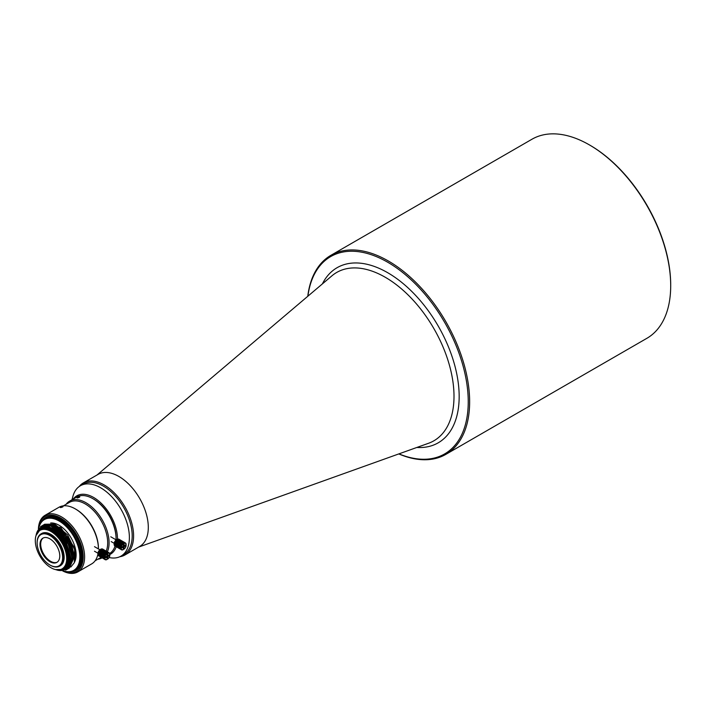 <?xml version="1.0" encoding="UTF-8"?>
<svg xmlns="http://www.w3.org/2000/svg" width="706" height="706" viewBox="0 0 706 706"><rect width="100%" height="100%" fill="white"/><g stroke="black" fill="none" stroke-linecap="round" stroke-linejoin="round"><path stroke-width="1.06" d="M38.398 528.865A32.697 18.877 60 0 1 45.14 515.256A32.697 18.877 60 0 1 70.335 524.02A32.697 18.877 60 0 1 84.605 556.919A32.697 18.877 60 0 1 77.837 571.886A32.697 18.877 60 0 1 62.719 570.942M38.459 528.785A31.708 18.303 60 0 1 61.784 518.689A31.708 18.303 60 0 1 83.202 556.919A31.708 18.303 60 0 1 62.816 570.925M307.772 296.291A114.928 66.355 60 0 1 330.911 255.316A114.928 66.355 60 0 1 419.47 286.106A114.928 66.355 60 0 1 469.64 401.767A114.928 66.355 60 0 1 445.839 454.373A114.928 66.355 60 0 1 398.784 453.923M307.895 296.185A113.94 65.782 60 0 1 393.321 265.712A113.94 65.782 60 0 1 468.237 401.767A113.94 65.782 60 0 1 398.934 453.87M79.231 486.496A41.61 24.022 60 0 1 83.361 482.895A41.61 24.022 60 0 1 115.422 494.041A41.61 24.022 60 0 1 133.593 535.916A41.61 24.022 60 0 1 124.971 554.969A41.61 24.022 60 0 1 119.782 556.743M120.973 556.134A40.621 23.457 60 0 0 129.383 537.54A40.621 23.457 -120 0 0 111.654 496.653A40.621 23.457 -120 0 0 80.352 485.772L83.158 484.157A40.621 23.457 60 0 1 114.46 495.038A40.621 23.457 60 0 1 132.19 535.916A40.621 23.457 60 0 1 123.779 554.51L120.973 556.134A40.621 23.457 60 0 1 109.103 557.528M66.117 504.287A32.697 18.877 60 0 1 69.62 501.128A32.697 18.877 60 0 1 94.816 509.882A32.697 18.877 60 0 1 109.086 542.79A32.697 18.877 60 0 1 107.4 551.818M102.07 557.89A32.697 18.877 60 0 1 97.825 559.205M63.443 505.831L69.409 502.39A31.708 18.303 60 0 1 93.845 510.879A31.708 18.303 60 0 1 107.683 542.79A31.708 18.303 60 0 1 106.218 551.139M63.169 570.872A29.917 17.271 -120 0 0 74.483 570.616A29.917 17.271 -120 0 0 80.687 556.919A29.917 17.271 -120 0 0 67.626 526.808A29.917 17.271 -120 0 0 44.566 518.795A29.917 17.271 -120 0 0 38.68 528.485M63.355 570.836A29.325 16.935 -120 0 0 79.84 556.919A29.325 16.935 -120 0 0 61.237 522.361A29.325 16.935 -120 0 0 38.804 528.335M49.888 564.994L50.302 565.232A18.63 10.758 -120 0 0 59.622 566.159A18.63 10.758 -120 0 0 63.478 557.634A18.63 10.758 -120 0 0 55.35 538.89A18.63 10.758 -120 0 0 40.992 533.895A18.63 10.758 -120 0 0 37.136 542.42L37.136 542.905A18.029 10.414 -120 0 0 49.888 564.994A18.029 10.414 -120 0 0 62.64 557.634A18.029 10.414 -120 0 0 49.888 535.545A18.029 10.414 -120 0 0 37.136 542.905M57.407 569.874A22.786 13.158 -120 0 0 63.161 568.921A22.786 13.158 -120 0 0 62.119 540.911A22.786 13.158 -120 0 0 41.407 528.953L41.963 528.626A22.786 13.158 -120 0 1 62.684 540.593A22.786 13.158 -120 0 1 63.716 568.595A22.786 13.158 -120 0 1 63.434 568.754M55.43 569.574L66.655 569.424L71.041 558.375L66.223 541.97L54.653 529.041L42.466 526.429L36.059 535.43M56.012 569.698A24.172 13.961 -120 0 0 70.035 558.375A24.172 13.961 -120 0 0 54.486 529.738A24.172 13.961 -120 0 0 36.121 535.245M65.499 570.113L67.026 569.433L72.1 557.996L69.312 545.632L60.072 531.936L49.923 525.538L41.327 526.182L36.297 534.168M40.577 526.667L41.433 526.094L51.609 526.032L61.148 532.827L69.135 544.847L72.233 557.917L67.026 569.433M74.518 562.197A24.075 13.899 -120 0 0 76.133 554.775A24.075 13.899 -120 0 0 50.655 523.005M74.306 562.735L74.598 549.612L67.617 534.857L54.68 524.117L44.646 524.24L60.787 527.532L73.971 546.815A25.169 14.526 60 0 1 74.306 562.735L70.803 567.033M69.32 568.109L74.457 556.628L68.438 537.69L54.062 524.964M73.327 557.281L68.367 540.037L55.783 526.905M43.048 525.176L52.747 524.461L63.125 531.503L71.218 543.62L74.324 556.707L68.756 568.409M44.646 524.24L44.178 524.532M74.457 556.628L71.359 543.541L63.266 531.424L52.879 524.381L43.595 524.84M68.173 568.762L73.345 557.272L70.247 544.185L62.154 532.068L51.767 525.026L42.484 525.485M41.725 525.97L51.635 525.105L62.013 532.147L70.106 544.264L73.212 557.352L67.644 569.054M72.233 558.472L67.132 540.417L53.78 527.055M70.882 561.208L64.396 538.51L55.765 529.597L46.57 525.97M61.731 569.557A23.183 13.388 -120 0 0 64.528 568.586A23.183 13.388 -120 0 0 69.329 557.969A23.183 13.388 -120 0 0 59.216 534.636A23.183 13.388 -120 0 0 41.345 528.432A23.183 13.388 -120 0 0 38.15 531.803M63.178 568.904A23.183 13.388 -120 0 0 65.014 568.286M41.848 528.167A23.183 13.388 -120 0 0 39.448 530.691M66.232 566.283A22.195 12.814 -120 0 0 68.941 561.861M49.376 527.973A22.195 12.814 -120 0 0 44.196 528.106M41.301 529.606L41.636 529.403A22.195 12.814 -120 0 0 41.301 529.606A22.195 12.814 -120 0 0 40.957 529.818M41.68 529.491L41.407 528.953M62.093 568.851L62.79 568.445A22.195 12.814 -120 0 0 67.388 558.287A22.195 12.814 -120 0 0 57.698 535.951A22.195 12.814 -120 0 0 40.595 530.003L39.898 530.409A22.195 12.814 -120 0 0 35.3 540.567A22.195 12.814 -120 0 0 44.99 562.903A22.195 12.814 -120 0 0 62.093 568.851A22.195 12.814 -120 0 0 66.682 558.693A22.195 12.814 -120 0 0 57.001 536.357A22.195 12.814 -120 0 0 39.898 530.409M59.622 566.159L60.31 565.762A18.63 10.758 -120 0 0 64.167 557.237A18.63 10.758 -120 0 0 56.03 538.493A18.63 10.758 -120 0 0 41.68 533.498L40.992 533.895M39.995 544.555A13.988 8.075 -120 0 0 46.102 558.64A13.988 8.075 -120 0 0 56.877 562.382A13.988 8.075 -120 0 0 59.781 555.984A13.988 8.075 -120 0 0 53.674 541.899A13.988 8.075 -120 0 0 42.889 538.157A13.988 8.075 -120 0 0 39.995 544.555M43.251 537.963A13.988 8.075 -120 0 0 40.692 544.149A13.988 8.075 -120 0 0 46.57 557.987A13.988 8.075 -120 0 0 57.221 562.17M44.566 518.795L45.546 518.222A29.917 17.271 60 0 1 68.606 526.244A29.917 17.271 60 0 1 81.667 556.354A29.917 17.271 60 0 1 75.463 570.051L74.483 570.616M68.738 526.385A27.349 15.788 60 0 1 79.999 545.888M76.592 570.06A30.517 17.615 60 0 1 73.777 570.986M46.102 517.242A30.517 17.615 -120 0 0 43.887 519.219M41.928 520.984A30.517 17.615 -120 0 1 45.528 517.551A30.517 17.615 -120 0 1 69.047 525.723A30.517 17.615 -120 0 1 82.364 556.434A30.517 17.615 60 0 1 76.045 570.404A30.517 17.615 60 0 1 71.262 571.807M45.14 515.256L58.951 507.279A32.697 18.877 60 0 1 75.304 508.902A32.697 18.877 60 0 1 98.425 548.924L98.425 548.13A31.708 18.303 60 0 0 76.001 509.308L75.304 508.902M60.663 507.579C60.169 507.305 60.919 506.873 62.905 506.29C63.425 506.643 62.675 507.076 60.663 507.579L60.31 507.517M97.869 554.404A32.697 18.877 60 0 1 91.648 563.909L77.837 571.886M69.62 501.128L76.61 497.086A32.697 18.877 60 0 1 92.954 498.71A32.697 18.877 60 0 1 116.075 538.749A32.697 18.877 60 0 1 116.058 539.834M115.025 546.1A32.697 18.877 60 0 1 109.659 553.504M77.351 497.951C76.857 497.668 77.607 497.236 79.593 496.653C80.105 497.015 79.363 497.439 77.351 497.951L76.998 497.889M92.954 498.71L93.66 499.116A31.708 18.303 -120 0 1 116.075 537.946L116.075 538.749M117.47 539.163A33.685 19.45 60 0 0 117.478 538.749A33.685 19.45 -120 0 0 100.04 502.178A33.685 19.45 -120 0 0 73.256 499.027M116.234 546.797A33.685 19.45 60 0 1 109.474 554.695M80.352 485.772A40.621 23.457 -120 0 0 72.965 496.194L71.977 499.76M83.361 482.895L98.072 474.397A41.61 24.022 -120 0 1 130.133 485.552A41.61 24.022 -120 0 1 148.304 527.426A41.61 24.022 60 0 1 139.682 546.47L124.971 554.969M330.911 255.316L531.971 139.232A114.928 66.355 60 0 1 589.439 144.924A114.928 66.355 60 0 1 670.7 285.683A114.928 66.355 60 0 1 646.899 338.298L445.839 454.373M589.439 144.924L590.137 145.33A113.94 65.782 60 0 1 670.7 284.871L670.7 285.683M125.589 544.908L126.145 545.562L124.079 546.753L123.232 546.267L123.232 543.876L122.323 542.755A3.962 2.286 120 0 1 122.747 542.517L117.134 539.278A3.962 2.286 -60 0 0 116.931 539.393A3.962 2.286 -60 0 0 116.719 539.516L116.172 539.949A3.962 2.286 -60 0 0 115.775 540.337L115.29 540.946A3.962 2.286 -60 0 0 114.972 541.44L114.61 542.137A3.962 2.286 -60 0 0 114.407 542.676L114.213 543.399A3.962 2.286 -60 0 0 114.143 543.911L114.143 544.555L119.746 547.794A3.962 2.286 120 0 0 119.764 547.944L120.602 548.43A3.962 2.286 120 0 0 120.655 548.712L114.213 544.988A3.962 2.286 -60 0 1 114.143 544.555M114.284 544.873L114.407 545.491L120.85 549.206A3.962 2.286 120 0 0 121.061 549.506L114.61 545.782A3.962 2.286 -60 0 1 114.407 545.491M114.725 545.509L121.423 549.789A3.962 2.286 120 0 0 121.741 549.921L122.226 549.965A3.962 2.286 120 0 0 122.615 549.903L123.232 549.621L123.232 547.238L120.602 548.43M114.125 543.92A3.565 2.056 -60 0 1 116.649 539.552A3.565 2.056 -60 0 1 116.79 539.472M118.564 539.057A3.962 2.286 -60 0 1 118.882 539.181L125.333 542.896A3.962 2.286 120 0 0 125.015 542.773L117.955 539.19M117.69 539.075A3.962 2.286 -60 0 1 118.079 539.013L124.53 542.729A3.962 2.286 120 0 0 124.132 542.79L117.69 539.075L117.125 539.322M114.213 543.399L120.655 547.115A3.962 2.286 120 0 0 120.602 547.459L119.764 547.944M119.746 547.794L119.746 547.15A3.962 2.286 120 0 1 119.764 546.973L121.167 547.459A3.565 2.056 120 0 1 123.232 543.876M122.747 542.517L122.959 543.655M123.797 545.614L123.232 545.941M122.959 546.426L122.959 547.071M122.394 546.753L123.232 547.238M114.61 542.137L121.061 545.862A3.962 2.286 120 0 0 120.85 546.4L114.407 542.676M115.29 540.946L121.741 544.661A3.962 2.286 120 0 0 121.423 545.156L114.972 541.44M116.172 539.949L122.615 543.673A3.962 2.286 120 0 0 122.226 544.061L115.775 540.337M124.132 542.79L124.079 543.391A3.565 2.056 120 0 1 126.145 544.591L126.145 544.264A3.962 2.286 120 0 0 126.092 543.982L125.897 543.488A3.962 2.286 120 0 0 125.694 543.188L125.377 543.011M116.719 539.516L122.323 542.755M114.143 543.911L119.746 547.15M114.725 541.714L121.423 545.156M121.061 545.862L121.67 545.72M124.079 546.753L124.079 549.136L123.232 548.712M124.079 549.136A3.565 2.056 120 0 0 126.145 545.562M121.167 548.43A3.565 2.056 120 0 0 123.232 549.621M120.85 549.206L121.229 548.88L120.655 548.712M124.53 542.729L125.015 542.773M120.655 547.115L121.229 546.868L120.85 546.4M121.741 544.661L122.35 544.67L122.226 544.061M122.615 543.673L123.179 543.788M124.018 543.302L122.959 542.685M124.079 543.391L124.079 545.782L123.232 545.297M126.145 544.591L124.079 545.782M123.232 546.267L121.167 547.459M114.125 543.955L119.985 547.335M114.284 542.861L121.229 546.868M115.405 540.664L122.35 544.67M116.234 539.834L123.179 543.841M109.315 554.784L109.871 555.437L107.806 556.628L106.968 556.143L106.968 553.76L106.059 552.63A3.962 2.286 120 0 1 106.474 552.392L100.87 549.153A3.962 2.286 -60 0 0 100.667 549.268A3.962 2.286 -60 0 0 100.455 549.392L99.899 549.824A3.962 2.286 -60 0 0 99.511 550.221L99.025 550.821A3.962 2.286 -60 0 0 98.708 551.315L98.346 552.021A3.962 2.286 -60 0 0 98.143 552.551L97.949 553.275A3.962 2.286 -60 0 0 97.878 553.786L97.878 554.439L103.482 557.669A3.962 2.286 120 0 0 103.5 557.819L104.338 558.305A3.962 2.286 120 0 0 104.391 558.587L97.949 554.863A3.962 2.286 -60 0 1 97.878 554.439M98.01 554.748L98.143 555.366L104.585 559.081A3.962 2.286 120 0 0 104.788 559.381L98.346 555.657A3.962 2.286 -60 0 1 98.143 555.366M98.461 555.384L105.15 559.673A3.962 2.286 120 0 0 105.468 559.796L105.953 559.84A3.962 2.286 120 0 0 106.35 559.779L106.968 559.496L106.968 557.113L104.338 558.305M103.482 557.669L103.711 557.21L97.86 553.795A3.565 2.056 -60 0 1 100.384 549.427A3.565 2.056 -60 0 1 100.517 549.356M102.299 548.933A3.962 2.286 -60 0 1 102.617 549.056L109.068 552.78A3.962 2.286 120 0 0 108.742 552.648L101.69 549.065M101.426 548.95A3.962 2.286 -60 0 1 101.814 548.889L108.256 552.613A3.962 2.286 120 0 0 107.868 552.666L101.426 548.95L100.861 549.197M97.949 553.275L104.391 556.99A3.962 2.286 120 0 0 104.338 557.334L103.5 557.819M103.711 557.21L103.482 557.025A3.962 2.286 120 0 1 103.5 556.849L104.903 557.334A3.565 2.056 120 0 1 106.968 553.76M106.474 552.392L106.685 553.53M107.533 555.498L106.968 555.816M106.685 556.302L106.685 556.955M106.129 556.628L106.968 557.113M98.346 552.021L104.788 555.737A3.962 2.286 120 0 0 104.585 556.275L98.143 552.551M99.025 550.821L105.468 554.545A3.962 2.286 120 0 0 105.15 555.031L98.708 551.315M99.899 549.824L106.35 553.548A3.962 2.286 120 0 0 105.953 553.936L99.511 550.221M107.868 552.666L107.806 553.275A3.565 2.056 120 0 1 109.871 554.466L109.88 554.139A3.962 2.286 120 0 0 109.827 553.857L109.633 553.363A3.962 2.286 120 0 0 109.421 553.063L109.112 552.886M100.455 549.392L106.059 552.63M97.878 553.786L103.482 557.025M98.461 551.589L105.15 555.031M104.788 555.737L105.406 555.604M107.806 556.628L107.806 559.011L106.968 558.596M107.806 559.011A3.565 2.056 120 0 0 109.871 555.437M104.903 558.305A3.565 2.056 120 0 0 106.968 559.496M104.585 559.081L104.956 558.764L104.391 558.587M108.256 552.613L108.742 552.648M104.391 556.99L104.956 556.743L104.585 556.275M105.468 554.545L106.076 554.554L105.953 553.936M106.35 553.548L106.915 553.663M107.753 553.177L106.685 552.56M107.806 553.275L107.806 555.657L106.968 555.172M109.871 554.466L107.806 555.657M106.968 556.143L104.903 557.334M98.01 552.736L104.956 556.743M99.14 550.539L106.076 554.554M99.97 549.709L106.915 553.716M138.597 547.106L428.542 443.271A97.19 56.109 -120 0 0 454.002 396.313A97.19 56.109 -120 0 0 408.227 295.082A97.19 56.109 -120 0 0 331.882 275.852L96.987 475.032M416.822 447.463A101.108 58.377 -120 0 0 459.165 396.525A101.108 58.377 -120 0 0 402.579 283.115A101.108 58.377 -120 0 0 322.386 283.9M63.161 568.921L63.716 568.595M95.151 560.749L101.082 557.316M116.155 539.887L110.771 536.781M111.169 541.581L114.178 543.32M99.89 549.771L94.507 546.665M94.48 551.218L97.913 553.204"/></g></svg>
